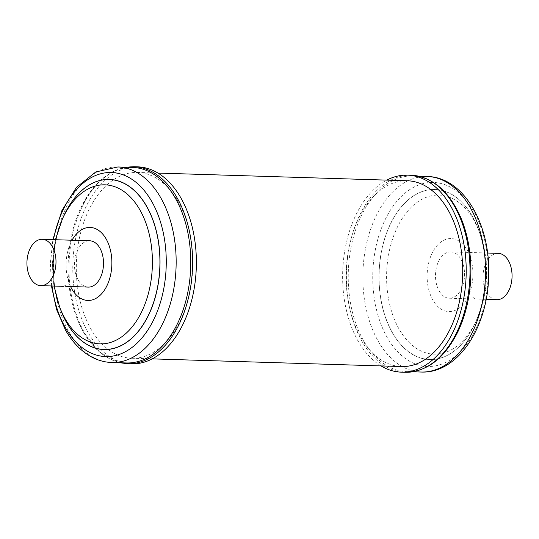 <?xml version="1.0" encoding="UTF-8"?>
<svg xmlns="http://www.w3.org/2000/svg" width="539" height="539" viewBox="0 0 539 539"><rect width="100%" height="100%" fill="white"/><g stroke="black" fill="none" stroke-linecap="round" stroke-linejoin="round"><path stroke-width="0.4" stroke-dasharray="2.69 2.02" d="M486.117 299.354L474.253 298.916M450.51 251.895A23.177 14.519 91.8 0 1 450.739 251.895A23.177 14.519 91.8 0 1 464.544 275.328A23.177 14.519 91.8 0 1 449.539 298.229A23.177 14.519 91.8 0 1 449.31 298.222A23.177 14.519 91.8 0 1 435.505 274.796A23.177 14.519 91.8 0 1 450.51 251.895M498.245 253.357A23.177 14.519 -88.2 0 0 498.016 253.357A23.177 14.519 -88.2 0 0 483.018 276.076A23.177 14.519 -88.2 0 0 496.587 299.677M461.552 219.434A97.822 61.298 -88.2 0 0 412.584 176.037A97.822 61.298 -88.2 0 0 348.261 273.731A97.822 61.298 -88.2 0 0 406.568 371.587A97.822 61.298 -88.2 0 0 458.11 331.29M381.026 365.92A98.556 61.756 91.8 0 1 342.649 273.569A98.556 61.756 91.8 0 1 386.753 180.127M63.777 286.324L64.128 286.337M126.416 362.963A97.822 61.298 91.8 0 1 83.518 332.206A97.822 61.298 91.8 0 1 77.448 319.566A97.822 61.298 91.8 0 1 80.89 207.71A97.822 61.298 91.8 0 1 132.432 167.413M131.55 363.852A98.556 61.756 91.8 0 1 88.335 332.866A98.556 61.756 91.8 0 1 78.862 225.39A98.556 61.756 91.8 0 1 137.613 166.841M132.634 358.26A92.944 58.239 91.8 0 1 131.718 358.246A92.944 58.239 91.8 0 1 76.349 264.285A92.944 58.239 91.8 0 1 136.529 172.426A92.944 58.239 91.8 0 1 137.445 172.446A92.944 58.239 91.8 0 1 192.814 266.407A92.944 58.239 91.8 0 1 132.634 358.26M407.282 180.754A92.944 58.239 -88.2 0 0 406.366 180.74A92.944 58.239 -88.2 0 0 346.186 272.593A92.944 58.239 -88.2 0 0 401.555 366.554M88.032 287.092A23.177 14.519 91.8 0 1 74.463 263.49A23.177 14.519 91.8 0 1 89.461 240.771M472.919 275.092A36.524 22.887 -88.2 0 0 450.725 238.548A36.524 22.887 -88.2 0 0 427.131 275.025A36.524 22.887 -88.2 0 0 449.324 311.576A36.524 22.887 -88.2 0 0 472.919 275.092M486.346 274.715A79.563 49.857 -88.2 0 0 479.326 231.871A79.563 49.857 -88.2 0 0 423.957 198.271A79.563 49.857 -88.2 0 0 386.611 274.573A79.563 49.857 -88.2 0 0 420.15 350.545A79.563 49.857 -88.2 0 0 476.611 319.971A79.563 49.857 -88.2 0 0 486.346 274.715M485.666 274.594A85.014 53.273 -88.2 0 0 478.16 228.812A85.014 53.273 -88.2 0 0 419.005 192.915A85.014 53.273 -88.2 0 0 379.092 274.445A85.014 53.273 -88.2 0 0 414.929 355.619A85.014 53.273 -88.2 0 0 475.263 322.949A85.014 53.273 -88.2 0 0 485.666 274.594A85.108 53.327 -88.2 0 0 433.976 189.432A85.108 53.327 -88.2 0 0 378.998 274.439A85.108 53.327 -88.2 0 0 430.701 359.594A85.108 53.327 -88.2 0 0 485.679 274.587C485.241 292.253 481.778 308.369 475.263 322.949L476.611 319.971C482.957 305.748 486.286 290.689 486.602 274.796C486.885 259.879 484.46 245.568 479.326 231.871L478.16 228.812C483.416 242.799 485.922 258.06 485.659 274.587M488.172 274.54A92.061 57.686 -88.2 0 0 432.238 182.418A92.061 57.686 -88.2 0 0 372.766 274.378A92.061 57.686 -88.2 0 0 428.7 366.493A92.061 57.686 -88.2 0 0 488.172 274.54M427.191 176.489A97.822 61.298 -88.2 0 0 362.868 274.176A97.822 61.298 -88.2 0 0 421.168 372.038M411.25 175.263A98.556 61.756 -88.2 0 0 346.449 273.684A98.556 61.756 -88.2 0 0 405.187 372.281M60.84 310.188A85.014 53.273 91.8 0 1 63.737 216.051C51.057 243.325 49.857 282.187 60.84 310.188M60.092 308.22A85.108 53.327 91.8 0 1 62.874 217.965M111.809 362.511A97.822 61.298 91.8 0 1 68.911 331.754A97.822 61.298 91.8 0 1 59.512 225.08A97.822 61.298 91.8 0 1 117.832 166.962M127.75 363.737A98.556 61.756 91.8 0 1 84.535 332.745A98.556 61.756 91.8 0 1 75.062 225.275A98.556 61.756 91.8 0 1 133.813 166.719M52.014 285.987A92.061 57.686 91.8 0 1 53.442 239.66M59.674 307.129A79.563 49.857 91.8 0 1 62.389 219.029M70.582 286.559A36.524 22.887 91.8 0 1 72.01 240.232M474.832 298.97A1.583 1.583 0 0 0 471.753 298.909M450.739 251.895L487.546 253.027M418.877 176.233L412.584 176.037M66.277 286.391A1.583 1.583 0 0 0 63.198 286.324M77.448 319.566L83.558 332.287L99.971 352.472L120.123 362.767M131.718 358.246L152.247 358.873M137.445 172.446L157.974 173.08M80.89 207.71L89.898 192.295L100.746 180.053L112.995 171.557L126.146 167.218M51.454 285.973L50.37 262.749L52.883 239.646M53.994 286.047L53.348 281.729L52.438 262.762L55.416 239.72M412.854 371.782L406.568 371.587M449.31 298.222L471.894 298.916"/><path stroke-width="0.81" d="M496.587 299.677A23.177 14.519 -88.2 0 0 496.817 299.684A23.177 14.519 -88.2 0 0 497.046 299.691A23.177 14.519 -88.2 0 0 512.05 276.79A23.177 14.519 -88.2 0 0 498.245 253.357L487.546 253.027M411.25 175.263A98.556 61.756 -88.2 0 1 469.988 273.859A98.556 61.756 -88.2 0 1 405.187 372.281C427.117 371.91 444.756 358.246 458.11 331.29A97.822 61.298 -88.2 0 0 470.884 273.9A97.822 61.298 -88.2 0 0 461.552 219.434C449.883 191.709 433.12 176.987 411.25 175.263L407.45 175.148A98.556 61.756 91.8 0 1 466.188 273.738A98.556 61.756 91.8 0 1 401.387 372.159A98.556 61.756 91.8 0 1 381.026 365.92M386.753 180.127A98.556 61.756 91.8 0 1 407.45 175.148M40.984 285.643A23.177 14.519 -88.2 0 0 55.989 262.742A23.177 14.519 -88.2 0 0 42.183 239.316A23.177 14.519 -88.2 0 0 41.954 239.309A23.177 14.519 -88.2 0 0 26.95 262.21A23.177 14.519 -88.2 0 0 40.755 285.643A23.177 14.519 -88.2 0 0 40.984 285.643M65.697 286.33L88.261 287.105A23.177 14.519 91.8 0 1 88.032 287.092M89.461 240.771A23.177 14.519 91.8 0 1 89.69 240.778A23.177 14.519 91.8 0 1 103.495 264.204A23.177 14.519 91.8 0 1 88.49 287.105A23.177 14.519 91.8 0 1 88.261 287.105M175.33 198.17A97.822 61.298 91.8 0 1 184.729 304.845A97.822 61.298 91.8 0 1 126.416 362.963L111.809 362.511A97.822 61.298 91.8 0 0 170.122 304.394A97.822 61.298 91.8 0 0 160.723 197.719A97.822 61.298 91.8 0 0 117.832 166.962L132.432 167.413A97.822 61.298 91.8 0 1 175.33 198.17M180.828 197.826A98.556 61.756 91.8 0 1 190.301 305.296A98.556 61.756 91.8 0 1 131.55 363.852L127.75 363.737A98.556 61.756 91.8 0 0 186.501 305.182A98.556 61.756 91.8 0 0 177.028 197.712A98.556 61.756 91.8 0 0 133.813 166.719L137.613 166.841A98.556 61.756 91.8 0 1 180.828 197.826M152.247 358.873L401.555 366.554A92.944 58.239 -88.2 0 0 402.471 366.574A92.944 58.239 -88.2 0 0 462.651 274.715A92.944 58.239 -88.2 0 0 407.282 180.754L157.974 173.08M485.491 274.351A97.822 61.298 -88.2 0 0 427.191 176.489C463.527 177.041 490.315 224.19 488.678 274.506C488.401 326.088 458.366 373.81 421.168 372.038A97.822 61.298 -88.2 0 0 485.491 274.351M72.01 240.232A36.524 22.887 91.8 0 1 106.116 238.918A36.524 22.887 91.8 0 1 104.168 290.534A36.524 22.887 91.8 0 1 71.835 288.965A36.524 22.887 91.8 0 1 70.582 286.559M139.864 209.846A79.563 49.857 91.8 0 1 135.612 322.288A79.563 49.857 91.8 0 1 65.185 318.866A79.563 49.857 91.8 0 1 59.674 307.129L60.84 310.188A85.014 53.273 91.8 0 0 66.728 322.726A85.014 53.273 91.8 0 0 141.979 326.378A85.014 53.273 91.8 0 0 146.514 206.242A85.014 53.273 91.8 0 0 63.737 216.051L62.389 219.029A79.563 49.857 91.8 0 1 139.864 209.846M62.874 217.965A85.108 53.327 91.8 0 1 146.601 206.181A85.108 53.327 91.8 0 1 142.06 326.445A85.108 53.327 91.8 0 1 66.728 322.794A85.108 53.327 91.8 0 1 60.092 308.22M53.442 239.66A92.061 57.686 91.8 0 1 96.447 175.155A92.061 57.686 91.8 0 1 151.735 201.471A92.061 57.686 91.8 0 1 146.824 331.573A92.061 57.686 91.8 0 1 65.327 327.618A92.061 57.686 91.8 0 1 52.014 285.987M427.191 176.489L418.877 176.233M42.183 239.316L89.69 240.778M51.454 285.973L56.575 309.494L65.509 330.137C72.085 341.679 80.271 350.35 90.074 356.138C96.946 360.119 104.189 362.242 111.809 362.511M120.123 362.767L127.75 363.737M126.146 167.218L133.813 166.719M52.883 239.646L61.87 210.655L76.525 187.276L95.753 171.981L117.832 166.962M59.674 307.129L53.994 286.047M55.416 239.72L62.389 219.029M40.755 285.643L63.339 286.337M405.187 372.281L401.387 372.159M421.168 372.038L412.854 371.782M486.117 299.354L496.817 299.684"/></g></svg>
